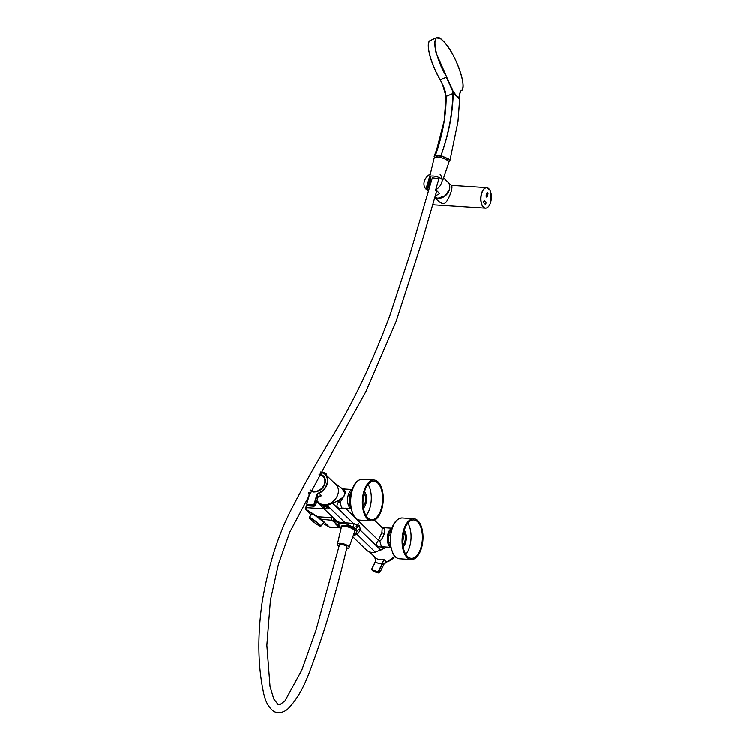 <?xml version="1.0" encoding="UTF-8"?>
<svg xmlns="http://www.w3.org/2000/svg" width="750" height="750" viewBox="0 0 750 750"><rect width="100%" height="100%" fill="white"/><g stroke="black" fill="none" stroke-linecap="round" stroke-linejoin="round"><path stroke-width="1.12" d="M386.944 547.022A8.363 6.6 134.2 0 1 385.969 547.594L375.338 552.122A13.209 10.425 134.2 0 1 366.394 549.919L352.838 536.728M341.953 488.522L343.941 489.375C345.253 490.622 345.506 492.413 344.681 494.738L340.162 502.387L338.747 501.628L339.975 499.481A8.363 6.6 134.2 0 1 337.941 500.85L327.309 505.378A13.209 10.425 134.2 0 1 318.366 503.175L335.644 519.994L339.009 522.103L353.484 523.453L359.569 525.441L360.338 530.128L357.197 534.469L353.363 535.2M318.366 503.175A13.209 10.425 134.2 0 1 316.819 501.122M333.703 482.334A13.209 10.425 134.2 0 1 333.975 482.428L341.634 488.147A8.363 6.6 134.2 0 1 341.747 488.25A8.363 6.6 134.2 0 1 342.806 489.722L344.916 493.097L344.681 494.738M327.45 508.875C324.984 508.238 323.588 507.45 323.278 506.503C325.547 505.922 327.488 506.484 329.091 508.191L327.45 508.875M332.897 503.419L354.009 523.969L353.409 527.166L346.153 523.781L339.909 523.416L340.097 524.053L334.331 520.472C333.572 520.575 334.144 521.681 336.056 523.772L338.241 524.475M359.569 525.441C358.331 525.731 357.225 526.941 356.241 529.078L353.409 527.166M356.241 529.078L357.225 530.869L356.278 532.134L356.372 533.728L353.728 534.169M380.925 550.163L359.794 529.594C359.25 528.844 358.397 529.266 357.225 530.869M339.084 526.2L331.434 519.825L331.078 515.55M338.728 524.869L337.978 524.072L339.291 526.725L341.025 528.713M375.338 552.122L357.197 534.469L355.753 533.934M339.291 526.725L340.097 524.053M327.309 505.378L345.45 523.031L345.356 523.809M336.066 520.378L338.391 522.525L339.009 522.103M343.941 489.375L341.85 488.362M339.975 499.481L343.931 496.491L344.409 494.719M385.172 546.816C376.622 547.594 374.4 545.428 378.497 540.319L381.919 532.5L382.247 527.672A1.941 1.819 -49 0 1 382.238 527.663L374.513 520.144M345.413 508.116C337.238 509.259 335.016 507.094 338.747 501.628L337.941 500.85M391.931 528.15L382.669 527.55L383.7 528.075C385.003 529.172 385.247 530.953 384.431 533.438C383.1 537.056 381.6 539.606 379.913 541.078L381.441 546.666L390.694 547.266M390.656 547.069A9.581 4.875 -86.3 0 1 388.022 533.663A9.581 4.875 -86.3 0 1 391.866 528.347M350.897 508.378A9.581 4.875 -86.3 0 1 347.616 498.759A9.581 4.875 -86.3 0 1 352.116 489.656M340.162 502.387L341.681 507.975L350.944 508.575M332.766 517.134L331.134 517.566L317.822 516.703L321.328 519.169L334.331 520.472L332.766 517.134M383.7 528.075A1.941 1.819 -49 0 1 382.247 527.672M356.166 518.587L378.497 540.319A1.941 1.209 -140 0 1 379.913 541.078M335.438 523.716L339.441 527.616L329.334 526.959L321.328 519.169M356.175 526.303L358.772 523.144M341.353 527.381A7.331 2.522 16.2 0 1 341.212 526.509A7.331 2.522 16.2 0 1 348.966 526.144A7.331 2.522 16.2 0 1 355.303 530.606A7.331 2.522 16.2 0 1 354.722 531.262M356.372 533.728A12.122 4.163 16.2 0 1 353.869 533.766M305.391 509.138L311.212 514.809M323.053 523.266L329.4 527.109L339.769 527.775M305.644 508.247A1.697 0.581 16.2 0 1 305.475 507.863A1.697 0.581 16.2 0 1 306.356 507.609L305.897 509.203L317.822 516.703M311.775 514.05A7.425 0.759 36.7 0 1 311.747 513.834A7.425 0.759 36.7 0 1 318.159 517.659A7.425 0.759 36.7 0 1 323.663 522.703A7.425 0.759 36.7 0 1 323.447 522.731M324.647 506.269A2.822 0.966 -163.8 0 0 328.575 507.225M390.703 532.762L389.363 532.678L391.462 529.631M389.363 532.678A9.516 4.847 93.7 0 0 388.716 534.9L390.338 535.003M390.056 542.25L388.659 542.166L388.716 534.9M388.659 542.166A9.516 4.847 93.7 0 0 389.278 544.191L390.225 544.256M390.525 545.737L389.278 544.191M403.294 537.234L402.712 541.369M403.762 532.097A19.247 9.797 -86.3 0 1 413.709 519.872A19.247 9.797 -86.3 0 1 422.353 539.719A19.247 9.797 -86.3 0 1 411.225 558.281A19.247 9.797 -86.3 0 1 403.762 532.097M403.209 531.656A20.456 10.416 -86.3 0 1 413.888 518.672A20.456 10.416 -86.3 0 1 422.963 539.756A20.456 10.416 -86.3 0 1 411.253 559.5A20.456 10.416 -86.3 0 1 403.209 531.656M403.116 535.378A7.303 3.722 -86.3 0 1 402.712 541.547M403.772 532.031A7.303 3.722 -86.3 0 1 405.347 538.622A7.303 3.722 -86.3 0 1 402.938 544.941M404.269 530.259A9.244 4.706 -86.3 0 1 406.331 538.678A9.244 4.706 -86.3 0 1 403.2 546.769M407.869 523.125A19.013 9.684 -86.3 0 1 405.853 554.306M341.381 527.325A7.275 2.503 16.2 0 1 341.278 526.528A7.275 2.503 16.2 0 1 348.319 525.984A7.275 2.503 16.2 0 1 355.256 530.119A7.275 2.503 16.2 0 1 355.247 530.588A7.275 2.503 16.2 0 1 354.731 531.206M342.731 526.556A5.972 2.053 16.2 0 1 348.834 526.594A5.972 2.053 16.2 0 1 354 529.828M343.659 526.434A5.728 1.969 16.2 0 1 346.528 526.388A5.728 1.969 16.2 0 1 353.278 529.237M311.466 520.134A6.666 0.684 -143.3 0 0 320.109 526.031A6.666 0.684 -143.3 0 0 315.319 521.466A6.666 0.684 -143.3 0 0 309.581 518.194A6.666 0.684 -143.3 0 0 311.466 520.134M320.109 526.031L320.784 526.116A7.275 0.741 -143.3 0 0 320.953 526.078A7.275 0.741 -143.3 0 0 315.562 521.138A7.275 0.741 -143.3 0 0 309.291 517.397A7.275 0.741 -143.3 0 0 309.3 517.566L309.581 518.194M372.084 568.322L375.834 560.484L375.384 557.916M382.481 564.019L379.191 570.6L380.25 571.641L384.159 563.85L382.969 562.697L382.116 563.822L383.991 559.462L382.584 562.612M374.428 556.5L375.872 560.531L372.159 568.331A1.519 1.2 -45.8 0 0 372.684 570.019L376.969 571.35A1.519 1.2 -45.8 0 0 378.816 570.403L382.116 563.822A15.459 12.197 134.2 0 1 375.45 561.75L372.159 568.331M375.347 561.806L375.872 560.531M375.834 560.484L375.778 560.484C375.619 558.244 375.244 556.997 374.644 556.763M316.95 500.7L318.619 502.331A12.422 9.806 -45.8 0 0 319.209 502.847A12.422 9.806 -45.8 0 0 337.95 494.128A12.422 9.806 -45.8 0 0 335.953 484.519L325.35 474.197A12.422 9.806 134.2 0 1 319.059 493.209L321.6 495.675L318.272 496.641M310.191 490.294A9.694 7.65 -45.8 0 0 313.247 491.681L313.35 491.784A1.519 1.2 -45.8 0 0 314.578 491.869L314.906 491.794A9.694 7.65 -45.8 0 0 324.066 485.7A9.694 7.65 -45.8 0 0 323.381 476.081A9.694 7.65 -45.8 0 0 319.237 474.291M313.35 491.784L313.35 491.784A9.853 7.772 134.2 0 1 310.125 490.425M319.35 474.103A9.853 7.772 134.2 0 1 325.059 483.319A9.853 7.772 134.2 0 1 314.578 491.869M317.738 497.803L318.225 496.659L317.044 495.506L314.681 503.578L315.75 504.619L318.225 496.659L321.6 495.675A12.422 9.806 134.2 0 1 318.328 496.659M309 492.488A3.337 2.634 134.2 0 1 309.366 494.878L307.003 502.95A1.519 1.2 -45.8 0 0 307.913 504.403L307.959 504.806A1.819 1.434 134.2 0 1 307.172 504.469L308.241 505.509A1.819 1.434 -45.8 0 0 309.028 505.847L313.772 506.184L312.647 505.116L307.959 504.806L309.028 505.847L313.716 506.156A1.819 1.434 -45.8 0 0 315.75 504.619L317.709 497.906M319.491 495.938L318.113 496.875M310.387 490.341L310.247 490.2A9.581 7.556 -45.8 0 0 310.387 490.341A9.581 7.556 -45.8 0 0 311.025 490.875M324.3 477.234A9.581 7.556 -45.8 0 0 323.747 476.616A9.581 7.556 -45.8 0 0 323.559 476.438M350.297 503.559L349.284 503.494A9.516 4.847 93.7 0 0 349.903 505.528L350.466 505.566M349.284 503.494L349.341 496.238L350.578 496.312M350.944 494.072L349.988 494.006A9.516 4.847 93.7 0 0 349.341 496.238M349.988 494.006L351.525 491.588M350.578 506.456L349.903 505.528M363.291 497.137L362.953 502.387M364.725 490.931A19.247 9.797 -86.3 0 1 373.95 481.181A19.247 9.797 -86.3 0 1 382.594 501.028A19.247 9.797 -86.3 0 1 371.466 519.591A19.247 9.797 -86.3 0 1 364.725 490.931M364.209 490.341A20.456 10.416 -86.3 0 1 374.137 479.981A20.456 10.416 -86.3 0 1 383.212 501.066A20.456 10.416 -86.3 0 1 371.494 520.809A20.456 10.416 -86.3 0 1 364.209 490.341M364.022 493.341A7.303 3.722 -86.3 0 1 365.587 499.922A7.303 3.722 -86.3 0 1 363.188 506.25M364.519 491.569A9.244 4.706 -86.3 0 1 366.581 499.988A9.244 4.706 -86.3 0 1 363.45 508.069M368.109 484.434A19.013 9.684 -86.3 0 1 366.094 515.606M448.781 161.888L449.859 160.959L457.987 121.716L459.703 99.497L456.872 96.188L459.731 97.659C459.525 94.388 459.919 92.1 460.903 90.816C468.637 89.644 454.922 51.347 443.016 40.744C430.519 27.609 433.284 55.228 446.672 76.959L453.131 91.228L456.872 96.188L453.263 93.3C452.747 113.831 448.659 134.578 441.019 155.531L435.403 155.391L434.166 156.3L434.559 157.753M453.131 91.228L452.878 93.178L452.738 91.237L446.372 77.184L440.372 79.941L440.034 79.528A29.278 7.884 -114.7 0 1 428.794 42.572M446.672 76.959L435.778 52.059L434.428 42.356L436.359 37.725L438.684 37.8M460.922 91.144L460.922 91.144C463.538 89.484 463.744 84.403 461.522 75.9C457.744 62.953 452.241 51.938 445.003 42.862L440.878 38.897L436.359 37.725L430.341 40.5A29.4 7.912 65.3 0 0 440.372 79.941L444.713 89.175L446.241 96.366C446.128 115.828 442.519 135.497 435.403 155.391L444.244 120.497L446.081 96.544M446.081 96.384L442.575 84.619M459.703 99.497L459.731 97.659M449.859 160.959L449.025 159.122L441.019 155.531C448.509 134.569 452.466 113.803 452.878 93.244L452.878 93.178M447.947 160.791L448.05 160.425A6.3 2.166 -163.8 0 0 442.603 156.591A6.3 2.166 -163.8 0 0 435.947 156.909L435.844 157.275M430.2 174.637L426 189.094A10.153 8.016 134.2 0 1 430.369 173.934M434.794 197.653L437.344 200.128C441.141 203.756 444.028 204.488 445.997 202.303C447.956 199.838 449.7 196.256 451.219 191.55C452.128 188.119 452.222 186.122 451.5 185.578L447.769 181.95A10.153 8.016 134.2 0 1 449.409 189.787A10.153 8.016 134.2 0 1 434.859 197.447M485.719 201.9L484.65 200.859A1.209 0.619 93.7 0 0 484.406 200.747A1.209 0.619 93.7 0 0 483.741 201.666A1.209 0.619 93.7 0 0 484.012 203.044L485.081 204.084A1.209 0.619 93.7 0 0 485.325 204.197A1.209 0.619 93.7 0 0 485.991 203.278A1.209 0.619 93.7 0 0 485.719 201.9L483.731 201.769M487.303 196.434L487.941 194.241A1.209 0.619 93.7 0 0 487.481 192.516A1.209 0.619 93.7 0 0 486.872 193.209L486.234 195.394A1.209 0.619 93.7 0 0 486.694 197.119A1.209 0.619 93.7 0 0 487.303 196.434L486.178 196.359M440.166 174.544A10.153 8.016 134.2 0 1 441.806 182.381A10.153 8.016 134.2 0 1 435.75 189.731L435.619 190.388M439.294 177.534L435.75 189.731M447.666 181.847C449.616 183.881 450.159 186.497 449.316 189.713A10.153 8.016 134.2 0 0 447.666 181.847L443.597 177.891M435.891 190.659L436.913 190.669L435.15 196.425M428.419 191.344L426 189.094L427.359 190.059L431.194 179.156M436.659 190.659L439.791 193.613L435.272 196.022M428.456 191.222L427.341 190.059M430.744 176.119L426.769 189.816M438.975 178.631L432.356 177.741L410.175 253.763L389.831 315.741C373.209 360.309 354.666 399.516 334.228 433.369C320.1 456.3 306.309 480.666 292.866 506.447C278.784 532.791 268.575 564.534 262.238 601.678C257.175 636.928 257.869 668.353 264.3 695.953C266.044 702.366 268.856 707.212 272.756 710.503C274.2 712.191 280.481 714.637 287.353 709.378C295.837 701.081 303.038 689.1 308.944 673.434C323.859 634.312 336.553 592.134 347.034 546.919L346.819 546.262A3.938 1.031 -166.2 0 0 342.656 544.65A3.938 1.031 -166.2 0 0 339.413 544.894L315.891 630.581L301.753 670.209L284.991 700.809L279.928 704.625L278.175 704.587L273.797 698.934L270.056 686.494L266.878 645.206L270.45 600.075L278.494 563.991L289.866 531.975L332.728 451.406L365.972 391.425L395.953 321.909L421.969 241.847L436.809 190.669M346.659 548.447A6.066 2.081 -163.8 0 0 349.05 547.556A6.066 2.081 -163.8 0 0 343.819 543.834A6.066 2.081 -163.8 0 0 337.406 544.181A6.066 2.081 -163.8 0 0 337.744 545.175A6.066 2.081 -163.8 0 0 339.075 546.291M349.05 547.556L354.684 531.422A6.975 2.391 -163.8 0 0 348.675 527.137A6.975 2.391 -163.8 0 0 341.297 527.531L337.406 544.181M442.2 179.484A6.759 2.325 -163.8 0 0 435.178 176.213A6.759 2.325 -163.8 0 0 429.637 176.991A6.759 2.325 -163.8 0 0 430.012 178.106A6.759 2.325 -163.8 0 0 431.831 179.55M442.622 180.759L448.828 162.656A7.669 2.634 -163.8 0 0 442.209 157.941A7.669 2.634 -163.8 0 0 434.1 158.372L429.637 176.991M385.969 547.594L385.284 546.919M354.684 517.134L345.525 508.219M374.513 520.153L382.191 527.625M384.431 533.438A1.941 0.666 16.2 0 1 381.919 532.5M307.491 504.778A10.791 5.494 93.7 0 0 306.356 507.609L324.103 508.762M391.556 530.897A20.456 10.416 -86.3 0 1 402.234 517.913C397.05 518.212 393.328 522.572 391.088 531.009L390.366 545.372L393.056 553.828C394.781 556.847 396.956 558.478 399.6 558.741A20.456 10.416 -86.3 0 1 391.556 530.897M369.488 551.831L375.262 557.456A12.422 9.806 -45.8 0 0 383.991 559.462L386.522 561.928A12.422 9.806 -45.8 0 0 394.838 556.284M378.131 572.812L376.969 571.744L372.684 570.413L373.753 571.453L378.038 572.784A1.819 1.434 -45.8 0 0 380.25 571.641L380.212 571.716M373.847 571.481L378.075 572.812L380.287 571.706L384.159 563.85A3.028 2.391 134.2 0 1 386.522 561.928L386.644 561.9M378.816 570.403L379.191 570.6A1.819 1.434 134.2 0 1 376.969 571.744L376.969 571.35M372.684 570.019L372.684 570.413A1.819 1.434 134.2 0 1 372.047 568.387L372.206 570.141L373.275 571.172A1.819 1.434 -45.8 0 0 373.753 571.453L373.275 571.172M394.884 556.331L384.122 563.925M308.869 492.787L308.85 492.759A3.028 2.391 -45.8 0 1 309.262 494.887M320.597 471.956A12.422 9.806 134.2 0 1 325.35 474.197L320.606 471.938M307.913 504.403L312.591 504.713A1.519 1.2 -45.8 0 0 314.288 503.438L316.65 495.356A3.337 2.634 134.2 0 1 318.872 492.834A12.122 9.562 -45.8 0 0 327.403 481.266A12.122 9.562 -45.8 0 0 320.503 472.116M306.909 502.959L309.366 494.878M318.872 492.834L319.059 493.209A3.028 2.391 -45.8 0 0 317.044 495.506L316.65 495.356M308.747 492.647L309.206 494.925L306.853 502.997L307.172 504.469A1.819 1.434 134.2 0 1 306.881 503.062L307.003 502.95M314.288 503.438L314.681 503.578A1.819 1.434 134.2 0 1 312.647 505.116L312.591 504.713M308.241 505.509L309.15 505.856M315.712 504.731L313.837 506.156M321.553 472.125L325.2 472.941L326.363 474.319A2.972 1.022 -163.7 0 0 325.125 473.025A2.972 1.022 -163.7 0 0 322.2 472.209A2.972 1.022 -163.7 0 0 321.853 472.2M321.619 472.134A2.784 0.956 16.3 0 1 324.319 472.566A2.784 0.956 16.3 0 1 326.203 473.803M310.397 489.938A9.3 7.341 -45.8 0 0 323.522 485.878A9.3 7.341 -45.8 0 0 319.341 474.628A9.3 7.341 -45.8 0 0 319.059 474.609M319.566 474.516A9.581 7.556 -45.8 0 0 319.134 474.478L323.381 476.25A9.581 7.556 -45.8 0 0 319.566 474.516M310.247 490.191A9.581 7.556 -45.8 0 0 317.194 491.4M324.994 483.394A9.581 7.556 -45.8 0 0 323.381 476.25L323.747 476.616M352.566 489.581A20.456 10.416 -86.3 0 1 362.484 479.222C357.947 479.353 354.478 482.859 352.078 489.741C350.316 495.197 349.828 500.85 350.606 506.681L353.306 515.138C355.022 518.147 357.197 519.788 359.841 520.05A20.456 10.416 -86.3 0 1 352.566 489.581M453.263 93.3L446.241 96.3M457.987 121.716L459.769 97.753C459.609 94.594 459.994 92.381 460.912 91.078M434.541 204.919A10.303 5.25 -86.3 0 1 432.891 204.262L434.541 204.919L485.419 208.209A10.303 5.25 -86.3 0 1 480.844 197.587A10.303 5.25 -86.3 0 1 486.741 187.65A10.303 5.25 -86.3 0 1 489.741 189.891M488.681 206.372A10.303 5.25 -86.3 0 1 485.419 208.209C487.706 208.153 489.459 206.194 490.678 202.322A10.181 5.184 -86.3 0 1 481.631 203.709A10.181 5.184 -86.3 0 1 486.253 187.8A10.181 5.184 -86.3 0 1 490.669 202.294L490.988 193.041L489.994 190.256L486.741 187.65L451.266 185.353M433.397 204.844L432.759 204.741A10.303 5.25 -86.3 0 0 433.397 204.844L434.466 204.919A10.303 5.25 -86.3 0 1 434.391 204.909A10.303 5.25 -86.3 0 1 432.872 204.347M449.297 189.684A10.153 8.016 134.2 0 1 434.869 197.409L437.934 198.291L445.238 195.731L449.316 189.713M486.6 194.156L487.941 194.241M484.153 200.831L484.65 200.859M341.747 488.25L342.478 488.972M342.919 488.859L352.181 489.459M381.713 527.222L382.669 527.55M305.184 508.875L307.05 504.338M317.241 501.816L316.631 501.778M413.888 518.672L402.234 517.913M411.253 559.5L399.6 558.741M311.962 513.806L309.291 517.397M323.625 522.488L320.953 526.078M306.919 479.972L307.575 478.809M326.363 474.319L326.166 474.994M374.137 479.981L362.484 479.222M371.494 520.809L359.841 520.05M434.166 156.3L436.847 149.1L444.244 120.497L446.072 96.431L444.75 89.944L442.387 84.234M440.109 79.669C430.669 63.994 425.062 42.159 430.341 40.5"/></g></svg>
